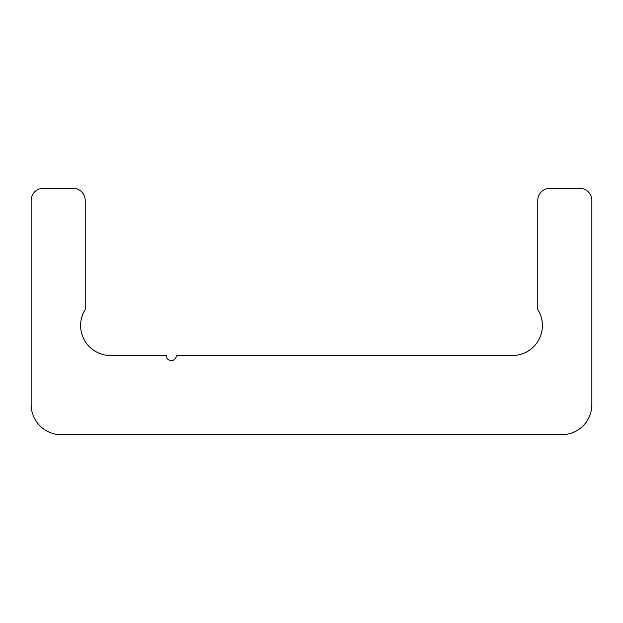 <?xml version="1.0" encoding="UTF-8"?>
<svg xmlns="http://www.w3.org/2000/svg" width="623" height="623" viewBox="0 0 623 623"><rect width="100%" height="100%" fill="white"/><g stroke="black" fill="none" stroke-linecap="round" stroke-linejoin="round"><path stroke-width="0.93" d="M176.332 355.554L512.347 355.554A30.036 30.036 0 0 0 537.781 309.538L537.781 200.365A12.016 12.016 0 0 1 549.798 188.348L579.834 188.348A12.016 12.016 0 0 1 591.85 200.365L591.85 404.615A30.036 30.036 0 0 1 561.814 434.652L61.186 434.652A30.036 30.036 0 0 1 31.15 404.615L31.15 200.365A12.016 12.016 0 0 1 43.166 188.348L73.203 188.348A12.016 12.016 0 0 1 85.219 200.365L85.219 309.538A30.036 30.036 0 0 0 110.653 355.554L166.318 355.554A5.007 5.007 0 0 0 171.325 360.561A5.007 5.007 0 0 0 176.332 355.554"/></g></svg>
